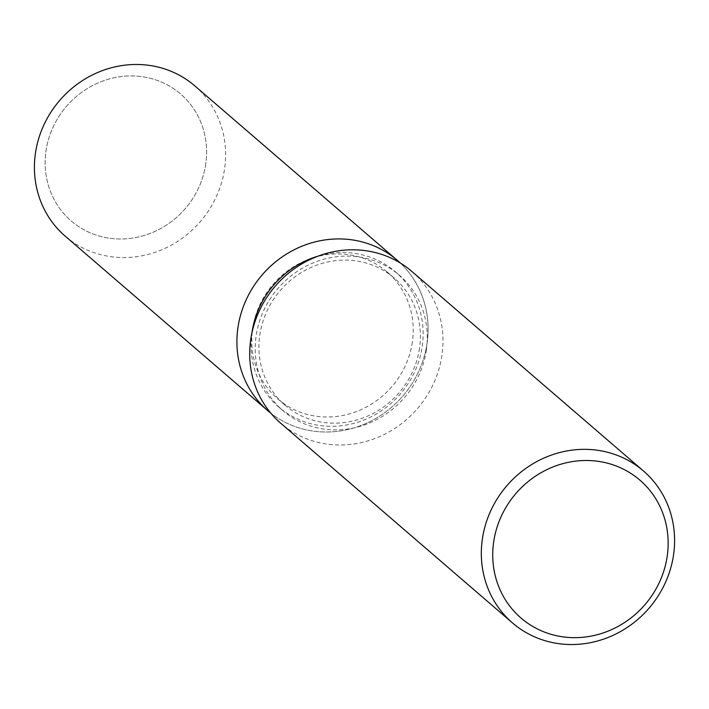 <?xml version="1.0" encoding="UTF-8"?>
<svg xmlns="http://www.w3.org/2000/svg" width="709" height="709" viewBox="0 0 709 709"><rect width="100%" height="100%" fill="white"/><g stroke="black" fill="none" stroke-linecap="round" stroke-linejoin="round"><path stroke-width="0.53" stroke-dasharray="3.54 2.66" d="M412.354 342.101A83.786 78.38 -49.3 0 1 359.383 410.387A83.786 78.38 -49.3 0 1 277.804 398.945A83.786 78.38 -49.3 0 1 252.643 328.834A83.786 78.38 -49.3 0 1 305.606 260.549A83.786 78.38 -49.3 0 1 387.185 271.99A83.786 78.38 -49.3 0 1 412.354 342.101M205.734 164.089A83.786 78.38 -49.3 0 1 152.772 232.384A83.786 78.38 -49.3 0 1 71.192 220.942A83.786 78.38 -49.3 0 1 46.023 150.831A83.786 78.38 -49.3 0 1 98.985 82.545A83.786 78.38 -49.3 0 1 180.565 93.978A83.786 78.38 -49.3 0 1 205.734 164.089A83.786 78.38 -49.3 0 1 152.772 232.384A83.786 78.38 -49.3 0 1 71.192 220.942A83.786 78.38 -49.3 0 1 46.023 150.831A83.786 78.38 -49.3 0 1 98.985 82.545A83.786 78.38 -49.3 0 1 180.565 93.978A83.786 78.38 -49.3 0 1 205.734 164.089M318.164 256.117A89.299 83.538 -49.3 0 1 395.383 271.777A89.299 83.538 -49.3 0 1 422.201 346.497A89.299 83.538 -49.3 0 1 365.755 419.276A89.299 83.538 -49.3 0 1 278.814 407.09A89.299 83.538 -49.3 0 1 251.899 333.035M427.057 343.316A99.225 92.817 -49.3 0 1 366.261 423.344A99.225 92.817 -49.3 0 1 270.811 413.161A99.225 92.817 -49.3 0 0 366.261 423.344A99.225 92.817 -49.3 0 0 427.057 343.316A99.225 92.817 -49.3 0 0 400.213 262.959A99.225 92.817 -49.3 0 1 427.057 343.316M426.339 350.06A89.299 83.538 -49.3 0 1 369.894 422.839A89.299 83.538 -49.3 0 1 282.953 410.653A89.299 83.538 -49.3 0 1 256.135 335.933A89.299 83.538 -49.3 0 1 312.58 263.154A89.299 83.538 -49.3 0 1 399.522 275.34A89.299 83.538 -49.3 0 1 426.339 350.06M411.805 271.405A100.297 93.827 -49.3 0 1 441.929 355.333A100.297 93.827 -49.3 0 1 378.526 437.072A100.297 93.827 -49.3 0 1 280.87 423.379M419.506 348.261A83.786 78.38 -49.3 0 1 366.544 416.546A83.786 78.38 -49.3 0 1 284.965 405.114A83.786 78.38 -49.3 0 1 259.804 335.002A83.786 78.38 -49.3 0 1 312.766 266.717A83.786 78.38 -49.3 0 1 394.346 278.15A83.786 78.38 -49.3 0 1 419.506 348.261M194.771 85.851A99.225 92.817 -49.3 0 1 224.567 168.875A99.225 92.817 -49.3 0 1 161.856 249.736A99.225 92.817 -49.3 0 1 65.246 236.194M284.965 405.114L277.804 398.945M278.814 407.09L282.953 410.653M395.383 271.777L399.522 275.34M394.346 278.15L387.185 271.99"/><path stroke-width="1.06" d="M251.899 333.035A89.299 83.538 -49.3 0 1 251.996 332.361A89.299 83.538 -49.3 0 1 318.164 256.117M270.811 413.161A99.225 92.817 -49.3 0 1 237.94 327.611A99.225 92.817 -49.3 0 1 302.592 245.961A99.225 92.817 -49.3 0 1 400.213 262.959A99.225 92.817 -49.3 0 0 397.262 260.292A99.225 92.817 -49.3 0 0 300.651 246.75A99.225 92.817 -49.3 0 0 237.94 327.611A99.225 92.817 -49.3 0 0 267.736 410.635A99.225 92.817 -49.3 0 0 270.811 413.161M512.492 622.927L280.87 423.379A100.297 93.827 -49.3 0 1 250.747 339.451A100.297 93.827 -49.3 0 1 314.149 257.713A100.297 93.827 -49.3 0 1 411.805 271.405L643.426 470.944A100.297 93.827 -49.3 0 1 673.55 554.872A100.297 93.827 -49.3 0 1 610.148 636.62A100.297 93.827 -49.3 0 1 512.492 622.927A100.297 93.827 -49.3 0 1 482.368 539A100.297 93.827 -49.3 0 1 545.77 457.261A100.297 93.827 -49.3 0 1 643.426 470.944M667.204 556.281A91.044 85.169 -49.3 0 1 567.563 637.364A91.044 85.169 -49.3 0 1 493.677 541.871A91.044 85.169 -49.3 0 1 593.318 460.779A91.044 85.169 -49.3 0 1 667.204 556.281M267.736 410.635L65.246 236.194A99.225 92.817 -49.3 0 1 35.45 153.171A99.225 92.817 -49.3 0 1 98.17 72.309A99.225 92.817 -49.3 0 1 194.771 85.851L397.262 260.292"/></g></svg>
